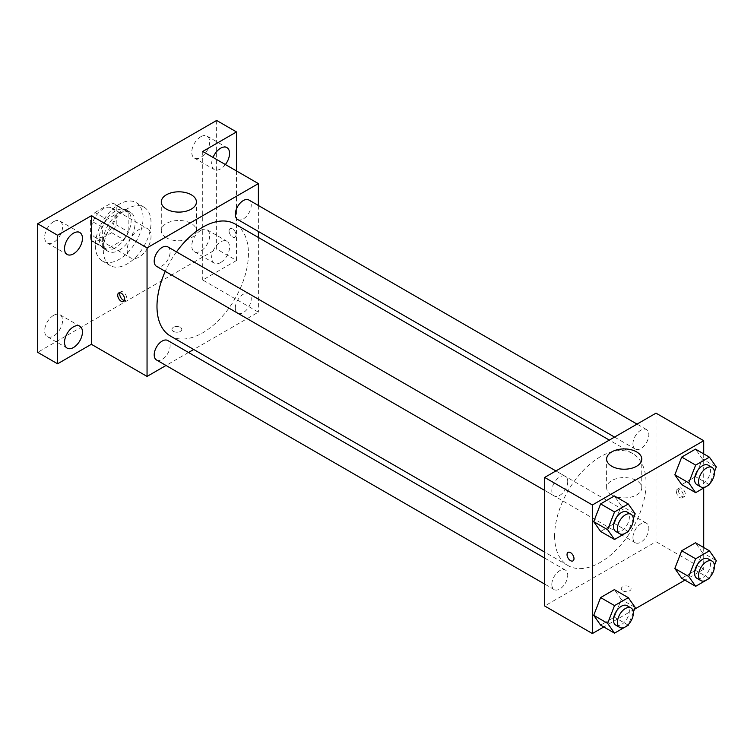 <?xml version="1.0" encoding="UTF-8"?>
<svg xmlns="http://www.w3.org/2000/svg" width="754" height="754" viewBox="0 0 754 754"><rect width="100%" height="100%" fill="white"/><g stroke="black" fill="none" stroke-linecap="round" stroke-linejoin="round"><path stroke-width="0.57" stroke-dasharray="3.77 2.83" d="M127.162 250.168A16.871 9.736 120 0 0 130.659 257.887A16.871 9.736 120 0 0 147.53 248.151A16.871 9.736 120 0 0 147.53 228.669A16.871 9.736 120 0 0 134.532 233.184A16.871 9.736 120 0 0 127.162 250.168M91.375 229.508A16.871 9.736 120 0 0 94.872 237.227A16.871 9.736 120 0 0 111.743 227.491A16.871 9.736 120 0 0 111.743 208.01A16.871 9.736 120 0 0 98.746 212.524A16.871 9.736 120 0 0 91.375 229.508M94.938 212.524L111.677 202.864A21.772 12.573 120 0 1 114.193 203.759A21.772 12.573 120 0 1 116.229 205.493L116.229 224.824A21.772 12.573 120 0 1 111.677 232.703L94.938 242.373A21.772 12.573 120 0 1 92.422 241.478A21.772 12.573 120 0 1 90.386 239.744L90.386 220.413A21.772 12.573 120 0 1 94.938 212.524L106.87 219.414L123.609 209.753L111.677 202.864M111.677 232.703L123.609 239.593L106.87 249.254L94.938 242.373M90.386 239.744L102.318 246.624L102.318 227.303L90.386 220.413M102.318 246.624A21.772 12.573 120 0 0 104.354 248.358A21.772 12.573 120 0 0 106.87 249.254M123.609 239.593A21.772 12.573 120 0 0 128.161 231.704L116.229 224.824M123.609 209.753A21.772 12.573 120 0 1 126.125 210.649A21.772 12.573 120 0 1 128.161 212.383L128.161 231.704M106.87 219.414A21.772 12.573 120 0 0 102.318 227.303M115.239 247.868A22.497 12.988 -60 0 1 103.986 248.98A22.497 12.988 -60 0 1 103.986 223.014A22.497 12.988 -60 0 1 126.483 210.027A22.497 12.988 -60 0 1 129.933 228.047A22.497 12.988 -60 0 1 115.239 247.868M119.217 250.168A22.497 12.988 120 0 0 133.91 230.347A22.497 12.988 120 0 0 130.461 212.317A22.497 12.988 120 0 0 113.128 218.349A22.497 12.988 120 0 0 103.307 240.978A22.497 12.988 120 0 0 107.963 251.28A22.497 12.988 120 0 0 119.217 250.168M128.161 212.383L116.229 205.493M95.353 245.578A33.741 19.481 120 0 0 102.346 261.016A33.741 19.481 120 0 0 136.078 241.544A33.741 19.481 120 0 0 136.078 202.581A33.741 19.481 120 0 0 110.084 211.62A33.741 19.481 120 0 0 95.353 245.578M103.307 250.168A33.741 19.481 120 0 0 110.291 265.606A33.741 19.481 120 0 0 144.033 246.134A33.741 19.481 120 0 0 144.033 207.171A33.741 19.481 120 0 0 118.039 216.21A33.741 19.481 120 0 0 103.307 250.168M200.724 136.747A12.667 7.314 120 0 0 192.449 147.907A12.667 7.314 120 0 0 194.391 158.057A12.667 7.314 120 0 0 207.058 150.743A12.667 7.314 120 0 0 207.058 136.125A12.667 7.314 120 0 0 200.724 136.747M53.609 221.685A12.667 7.314 120 0 0 45.334 232.845A12.667 7.314 120 0 0 47.276 242.995A12.667 7.314 120 0 0 59.934 235.682A12.667 7.314 120 0 0 59.934 221.063A12.667 7.314 120 0 0 53.609 221.685M53.609 315.351A12.667 7.314 120 0 0 45.334 326.51A12.667 7.314 120 0 0 47.276 336.661A12.667 7.314 120 0 0 59.934 329.347A12.667 7.314 120 0 0 59.934 314.729A12.667 7.314 120 0 0 53.609 315.351M200.724 230.413A12.667 7.314 120 0 0 192.449 241.572A12.667 7.314 120 0 0 194.391 251.723A12.667 7.314 120 0 0 207.058 244.409A12.667 7.314 120 0 0 207.058 229.791A12.667 7.314 120 0 0 200.724 230.413M216.634 120.461L216.634 249.018L37.7 352.325M236.511 170.96L236.511 260.498L216.634 249.018M236.511 260.498L202.713 280.007L258.377 312.147L193.712 349.488M188.509 352.486L166.021 365.473M173.392 331.374A4.92 2.837 0 0 0 178.755 331.986A4.92 2.837 0 0 0 181.789 329.366A4.92 2.837 0 0 0 176.87 326.529A4.92 2.837 0 0 0 171.95 329.366A4.92 2.837 0 0 0 173.392 331.374A4.92 2.837 0 0 0 178.755 331.986A4.92 2.837 0 0 0 181.789 329.366A4.92 2.837 0 0 0 176.87 326.52A4.92 2.837 0 0 0 171.95 329.366A4.92 2.837 0 0 0 173.392 331.374M225.389 164.542A12.667 7.314 -60 0 1 220.611 168.905A12.667 7.314 -60 0 1 214.277 169.537A12.667 7.314 -60 0 1 213.043 157.407M220.611 262.571A12.667 7.314 -60 0 1 214.277 263.203A12.667 7.314 -60 0 1 212.336 253.052A12.667 7.314 -60 0 1 220.611 241.893A12.667 7.314 -60 0 1 226.935 241.261A12.667 7.314 -60 0 1 228.877 251.412A12.667 7.314 -60 0 1 220.611 262.571M202.713 151.45L202.713 280.007M170.376 336.011A64.665 37.332 120 0 0 235.05 298.678A64.665 37.332 120 0 0 235.05 224.004M176.493 251.883A64.665 37.332 120 0 0 165.249 271.365M258.377 205.493L258.377 231.469M258.377 237.472L258.377 312.147M237.651 219.499A11.244 6.494 120 0 0 248.895 213.005A11.244 6.494 120 0 0 248.895 200.017M156.53 359.997A11.244 6.494 120 0 0 167.784 353.503A11.244 6.494 120 0 0 167.784 340.516M235.323 308.018A11.244 6.494 120 0 0 237.651 313.164A11.244 6.494 120 0 0 248.895 306.671A11.244 6.494 120 0 0 248.895 293.683A11.244 6.494 120 0 0 240.224 296.699A11.244 6.494 120 0 0 235.323 308.018M167.784 246.85A11.244 6.494 -60 0 1 170.112 251.996A11.244 6.494 -60 0 1 165.201 263.316A11.244 6.494 -60 0 1 156.53 266.332M229.056 230.941A4.92 2.837 -120 0 0 231.205 235.889A4.92 2.837 -120 0 0 234.994 237.208A4.92 2.837 -120 0 0 234.994 231.525A4.92 2.837 -120 0 0 230.074 228.688A4.92 2.837 -120 0 0 229.056 230.941A4.92 2.837 -120 0 0 231.205 235.889A4.92 2.837 -120 0 0 234.994 237.208A4.92 2.837 -120 0 0 234.994 231.525A4.92 2.837 -120 0 0 230.074 228.688A4.92 2.837 -120 0 0 229.056 230.941M119.952 292.759A4.92 2.837 60 0 1 120.744 291.807A4.92 2.837 60 0 1 124.533 293.127A4.92 2.837 60 0 1 126.681 298.075A4.92 2.837 60 0 1 125.664 300.328A4.92 2.837 60 0 1 124.448 300.535M166.427 237.812A17.568 10.141 180 0 1 161.281 230.639A17.568 10.141 180 0 1 178.858 220.498A17.568 10.141 180 0 1 196.426 230.639A17.568 10.141 180 0 1 185.578 240.017A17.568 10.141 180 0 1 166.427 237.812M554.614 535.971A64.665 37.332 120 0 0 568.007 565.575A64.665 37.332 120 0 0 632.672 528.243A64.665 37.332 120 0 0 632.672 453.569A64.665 37.332 120 0 0 582.842 470.892A64.665 37.332 120 0 0 554.614 535.971M567.734 481.57A11.244 6.494 -60 0 1 562.823 492.88A11.244 6.494 -60 0 1 554.152 495.896A11.244 6.494 -60 0 1 554.152 482.909A11.244 6.494 -60 0 1 565.406 476.415A11.244 6.494 -60 0 1 567.734 481.57M632.945 537.583A11.244 6.494 120 0 0 635.273 542.729A11.244 6.494 120 0 0 646.517 536.235A11.244 6.494 120 0 0 646.517 523.248A11.244 6.494 120 0 0 637.856 526.264A11.244 6.494 120 0 0 632.945 537.583M551.824 584.416A11.244 6.494 120 0 0 554.152 589.562A11.244 6.494 120 0 0 565.406 583.068A11.244 6.494 120 0 0 565.406 570.081A11.244 6.494 120 0 0 556.735 573.097A11.244 6.494 120 0 0 551.824 584.416M632.945 443.918A11.244 6.494 120 0 0 635.273 449.064A11.244 6.494 120 0 0 646.517 442.57A11.244 6.494 120 0 0 646.517 429.582A11.244 6.494 120 0 0 637.856 432.598A11.244 6.494 120 0 0 632.945 443.918M656.008 413.154L656.008 541.711L544.671 605.99M703.718 547.536L703.718 569.261L656.008 541.711M703.718 569.261L684.905 580.128M634.5 609.232L603.784 626.96M622.7 590.787A4.92 2.837 0 0 0 628.063 591.4A4.92 2.837 0 0 0 631.098 588.78A4.92 2.837 0 0 0 626.178 585.933A4.92 2.837 0 0 0 621.258 588.78A4.92 2.837 0 0 0 622.7 590.787M702.379 458.922L695.499 449.12L702.379 458.922L695.499 476.669L681.72 484.624L695.499 476.669L702.379 458.922L716.3 466.952M621.268 599.421L614.378 589.619L621.268 599.421L614.378 617.168L600.608 625.123L614.378 617.168L621.268 599.421L635.188 607.451M703.718 453.87L703.718 487.998M702.379 552.588L695.499 542.786L702.379 552.588L695.499 570.335L681.72 578.29L695.499 570.335L702.379 552.588L716.3 560.618M621.268 505.755L614.378 495.953L621.268 505.755L614.378 523.502L600.608 531.457L614.378 523.502L621.268 505.755L635.188 513.785M678.374 490.345A4.92 2.837 -120 0 0 680.523 495.303A4.92 2.837 -120 0 0 684.312 496.622A4.92 2.837 -120 0 0 684.312 490.939A4.92 2.837 -120 0 0 679.392 488.092A4.92 2.837 -120 0 0 678.374 490.345M568.054 552.371L568.054 552.371A4.92 2.837 60 0 1 571.852 553.69A4.92 2.837 60 0 1 574.001 558.639A4.92 2.837 60 0 1 572.974 560.891L572.974 560.901M676.366 491.504A4.92 2.837 -120 0 0 678.515 496.452A4.92 2.837 -120 0 0 682.304 497.772A4.92 2.837 -120 0 0 682.304 492.089A4.92 2.837 -120 0 0 677.384 489.252A4.92 2.837 -120 0 0 676.366 491.504M611.767 494.926A17.568 10.141 180 0 1 606.621 487.753A17.568 10.141 180 0 1 624.189 477.612A17.568 10.141 180 0 1 641.767 487.753A17.568 10.141 180 0 1 630.919 497.131A17.568 10.141 180 0 1 611.767 494.926M622.7 590.778A4.92 2.837 0 0 0 628.063 591.4A4.92 2.837 0 0 0 631.098 588.77A4.92 2.837 0 0 0 626.178 585.933A4.92 2.837 0 0 0 621.258 588.77A4.92 2.837 0 0 0 622.7 590.778M633.303 518.629L628.723 530.448M615.792 531.476A11.244 6.494 120 0 0 627.036 524.991A11.244 6.494 120 0 0 627.036 512.004M628.299 531.542L614.378 523.502M714.424 471.797L709.834 483.616M696.903 484.652A11.244 6.494 120 0 0 708.147 478.159A11.244 6.494 120 0 0 708.147 465.171M709.41 484.709L695.499 476.669M633.303 612.295L628.723 624.114M615.792 625.141A11.244 6.494 120 0 0 627.036 618.648A11.244 6.494 120 0 0 627.036 605.669M628.299 625.198L614.378 617.168M714.424 565.462L709.834 577.281M696.903 578.309A11.244 6.494 120 0 0 708.147 571.824A11.244 6.494 120 0 0 708.147 558.837M709.41 578.375L695.499 570.335M94.872 237.227L130.659 257.887M111.743 208.01L147.53 228.669M130.461 212.317L126.483 210.027M107.963 251.28L103.986 248.98M126.125 210.649L114.193 203.759M104.354 248.358L92.422 241.478M144.033 207.171L136.078 202.581M110.291 265.606L102.346 261.016M194.391 251.723L214.277 263.203M207.058 229.791L226.935 241.261M47.276 336.661L67.153 348.141M59.934 314.729L79.82 326.209M47.276 242.995L67.153 254.475M59.934 221.063L79.82 232.543M194.391 158.057L214.277 169.537M207.058 136.125L226.935 147.605M120.744 291.807L118.736 292.967M125.664 300.328L123.665 301.487M196.426 230.639L196.426 201.959M161.281 230.639L161.281 201.959M632.672 453.569L609.336 440.1M568.007 565.575L544.671 552.107M544.671 490.42L554.152 495.896M555.915 470.939L565.406 476.415M646.517 523.248L248.895 293.683M635.273 542.729L237.651 313.164M565.406 570.081L544.671 558.111M554.152 589.562L544.671 584.086M646.517 429.582L637.026 424.106M635.273 449.064L614.538 437.094M682.304 497.772L684.312 496.622M677.384 489.252L679.392 488.092M641.767 487.753L641.767 459.073M606.621 487.753L606.621 459.073"/><path stroke-width="1.13" d="M166.021 365.473L147.049 376.425L91.375 344.286L57.577 363.805L37.7 352.325L37.7 223.768L216.634 120.461L236.511 131.941L236.511 170.96M193.712 349.488L188.509 352.486M73.487 347.509A12.667 7.314 -60 0 1 67.153 348.141A12.667 7.314 -60 0 1 65.212 337.99A12.667 7.314 -60 0 1 73.487 326.831A12.667 7.314 -60 0 1 79.82 326.209A12.667 7.314 -60 0 1 81.762 336.35A12.667 7.314 -60 0 1 73.487 347.509M73.487 253.844A12.667 7.314 -60 0 1 67.153 254.475A12.667 7.314 -60 0 1 65.212 244.324A12.667 7.314 -60 0 1 73.487 233.165A12.667 7.314 -60 0 1 79.82 232.543A12.667 7.314 -60 0 1 81.762 242.684A12.667 7.314 -60 0 1 73.487 253.844M91.375 344.286L91.375 215.729L57.577 235.239L37.7 223.768M57.577 363.805L57.577 235.239M147.049 376.425L147.049 247.868L91.375 215.729M147.049 247.868L258.377 183.59L202.713 151.45L236.511 131.941M166.427 209.131A17.568 10.141 180 0 1 161.281 201.959A17.568 10.141 180 0 1 178.858 191.808A17.568 10.141 180 0 1 196.426 201.959A17.568 10.141 180 0 1 185.578 211.327A17.568 10.141 180 0 1 166.427 209.131M213.043 157.407A12.667 7.314 -60 0 1 220.611 148.227A12.667 7.314 -60 0 1 226.935 147.605A12.667 7.314 -60 0 1 225.389 164.542M165.249 271.365A64.665 37.332 120 0 0 156.983 306.407A64.665 37.332 120 0 0 170.376 336.011L544.671 552.107M609.336 440.1L235.05 224.004A64.665 37.332 120 0 0 176.493 251.883M258.377 183.59L258.377 205.493M258.377 231.469L258.377 237.472M637.026 424.106L248.895 200.017A11.244 6.494 120 0 0 240.224 203.033A11.244 6.494 120 0 0 235.323 214.353A11.244 6.494 120 0 0 237.651 219.499L614.538 437.094M544.671 558.111L167.784 340.516A11.244 6.494 120 0 0 159.113 343.532A11.244 6.494 120 0 0 154.202 354.851A11.244 6.494 120 0 0 156.53 359.997L544.671 584.086M544.671 490.42L156.53 266.332A11.244 6.494 -60 0 1 156.53 253.344A11.244 6.494 -60 0 1 167.784 246.85L555.915 470.939M124.683 299.234A4.92 2.837 60 0 1 123.665 301.487A4.92 2.837 60 0 1 118.736 298.65A4.92 2.837 60 0 1 118.736 292.967A4.92 2.837 60 0 1 122.534 294.286A4.92 2.837 60 0 1 124.683 299.234M124.448 300.535A4.92 2.837 60 0 1 120.744 297.491A4.92 2.837 60 0 1 119.952 292.759M603.784 626.96L592.38 633.539L544.671 605.99L544.671 477.433L656.008 413.154L703.718 440.704L703.718 453.87M684.905 580.128L634.5 609.232M681.72 484.624L674.839 474.822L681.72 457.075L695.499 449.12L681.72 457.075L674.839 474.822L681.72 484.624L695.64 492.664L688.751 482.862L695.64 465.114L709.41 457.16L716.3 466.952L714.424 471.797M600.608 625.123L593.718 615.321L600.608 597.573L614.378 589.619L600.608 597.573L593.718 615.321L600.608 625.123L614.519 633.153L607.639 623.36L614.519 605.603L628.299 597.658L635.188 607.451L633.303 612.295M703.718 487.998L703.718 547.536M592.38 633.539L592.38 504.982L703.718 440.704M681.72 578.29L674.839 568.488L681.72 550.74L695.499 542.786L681.72 550.74L674.839 568.488L681.72 578.29L695.64 586.32L688.751 576.527L695.64 558.78L709.41 550.825L716.3 560.618L714.424 565.462M600.608 531.457L593.718 521.655L600.608 503.908L614.378 495.953L600.608 503.908L593.718 521.655L600.608 531.457L614.519 539.487L607.639 529.694L614.519 511.947L628.299 503.992L635.188 513.785L633.303 518.629M592.38 504.982L544.671 477.433M611.767 466.245A17.568 10.141 180 0 1 606.621 459.073A17.568 10.141 180 0 1 624.189 448.922A17.568 10.141 180 0 1 641.767 459.073A17.568 10.141 180 0 1 630.919 468.441A17.568 10.141 180 0 1 611.767 466.245M573.992 558.648A4.92 2.837 60 0 1 572.974 560.901A4.92 2.837 60 0 1 568.054 558.054A4.92 2.837 60 0 1 568.054 552.371A4.92 2.837 60 0 1 571.843 553.69A4.92 2.837 60 0 1 573.992 558.648M572.974 560.891A4.92 2.837 60 0 1 568.054 558.054A4.92 2.837 60 0 1 568.054 552.371M628.723 530.448L628.299 531.542L614.519 539.487M631.013 514.294L627.036 512.004A11.244 6.494 120 0 0 618.365 515.01A11.244 6.494 120 0 0 613.454 526.33A11.244 6.494 120 0 0 615.792 531.476L619.76 533.775A11.244 6.494 120 0 0 631.013 527.282A11.244 6.494 120 0 0 631.013 514.294A11.244 6.494 120 0 0 622.342 517.31A11.244 6.494 120 0 0 617.432 528.629A11.244 6.494 120 0 0 619.76 533.775M607.639 529.694L593.718 521.655M614.519 511.947L600.608 503.908M628.299 503.992L614.378 495.953M709.834 483.616L709.41 484.709L695.64 492.664M712.125 467.461L708.147 465.171A11.244 6.494 120 0 0 699.486 468.187A11.244 6.494 120 0 0 694.575 479.497A11.244 6.494 120 0 0 696.903 484.652L700.881 486.943A11.244 6.494 120 0 0 712.125 480.449A11.244 6.494 120 0 0 712.125 467.461A11.244 6.494 120 0 0 703.463 470.477A11.244 6.494 120 0 0 698.553 481.797A11.244 6.494 120 0 0 700.881 486.943M688.751 482.862L674.839 474.822M695.64 465.114L681.72 457.075M709.41 457.16L695.499 449.12M628.723 624.114L628.299 625.198L614.519 633.153M631.013 607.96L627.036 605.669A11.244 6.494 120 0 0 618.365 608.676A11.244 6.494 120 0 0 613.454 619.995A11.244 6.494 120 0 0 615.792 625.141L619.76 627.441A11.244 6.494 120 0 0 631.013 620.947A11.244 6.494 120 0 0 631.013 607.96A11.244 6.494 120 0 0 622.342 610.976A11.244 6.494 120 0 0 617.432 622.295A11.244 6.494 120 0 0 619.76 627.441M607.639 623.36L593.718 615.321M614.519 605.603L600.608 597.573M628.299 597.658L614.378 589.619M709.834 577.281L709.41 578.375L695.64 586.32M712.125 561.127L708.147 558.837A11.244 6.494 120 0 0 699.486 561.843A11.244 6.494 120 0 0 694.575 573.163A11.244 6.494 120 0 0 696.903 578.309L700.881 580.608A11.244 6.494 120 0 0 712.125 574.114A11.244 6.494 120 0 0 712.125 561.127A11.244 6.494 120 0 0 703.463 564.143A11.244 6.494 120 0 0 698.553 575.462A11.244 6.494 120 0 0 700.881 580.608M688.751 576.527L674.839 568.488M695.64 558.78L681.72 550.74M709.41 550.825L695.499 542.786"/></g></svg>
